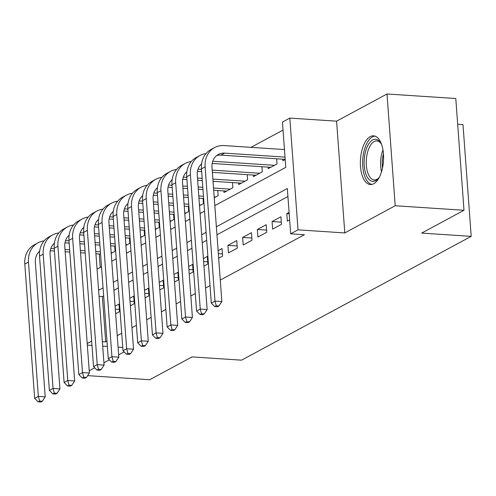 <?xml version="1.0" encoding="UTF-8"?>
<svg xmlns="http://www.w3.org/2000/svg" width="496" height="496" viewBox="0 0 496 496"><rect width="100%" height="100%" fill="white"/><g stroke="black" fill="none" stroke-linecap="round" stroke-linejoin="round"><path stroke-width="0.74" d="M370.239 136.623A24.403 11.526 -86.2 0 0 360.356 162.93A24.403 11.526 -86.2 0 0 370.363 184.537A24.403 11.526 -86.2 0 0 373.699 183.743A24.403 11.526 -86.2 0 0 383.582 157.443A24.403 11.526 -86.2 0 0 373.569 135.836A24.403 11.526 -86.2 0 0 370.239 136.623M214.811 205.629L285.777 167.369L282.447 122.059L289.813 118.091L298.015 229.853L290.656 233.821L287.333 188.511L216.368 226.777M336.586 121.173L344.794 232.934L395.207 205.747L463.996 210.273L455.787 98.518L387.004 93.986L336.586 121.173L289.813 118.091M457.678 124.242L462.991 124.595L471.2 236.356L241.564 360.164L192.039 356.909L149.718 379.725L87.662 375.639M283.036 130.07L250.982 147.349M395.207 205.747L387.004 93.986M289.081 212.375L286.793 213.609L287.351 221.16L289.639 219.926M272.633 229.096L281.461 224.335L280.91 216.783L272.075 221.545L272.633 229.096M257.908 237.032L266.743 232.271L266.185 224.719L257.356 229.481L257.908 237.032M243.189 244.974L252.024 240.207L251.466 232.661L242.637 237.423L243.189 244.974M228.47 252.91L237.299 248.149L236.747 240.597L227.912 245.359L228.47 252.91M218.674 258.193L222.58 256.085L222.028 248.533L218.116 250.641M203.955 266.129L207.861 264.021L207.309 256.469L203.397 258.577M189.23 274.065L193.142 271.957L192.584 264.405L188.678 266.513M174.511 282.001L178.424 279.893L177.866 272.341L173.96 274.449M159.793 289.937L163.699 287.829L163.147 280.277L159.241 282.385M145.074 297.873L148.98 295.765L148.428 288.213L144.516 290.321M130.355 305.809L134.261 303.701L133.709 296.149L129.797 298.257M99.237 253.971L100.223 267.412M111.197 253.338L115.103 251.23L114.725 246.084M125.916 245.402L129.822 243.294L129.444 238.148M140.635 237.466L144.547 235.358L144.169 230.212M155.353 229.524L159.266 227.416L158.887 222.276M170.078 221.588L173.984 219.48L173.606 214.334M184.797 213.652L188.703 211.544L188.325 206.398M199.516 205.716L203.422 203.608L203.05 198.462M214.235 197.78L218.147 195.672L217.769 190.526M223.919 190.929L224.031 192.498L232.866 187.736L232.488 182.59M238.638 182.993L238.756 184.562L247.585 179.8L247.206 174.654M253.357 175.057L253.475 176.626L262.303 171.864L261.925 166.718M268.076 167.121L268.193 168.69L277.028 163.928L276.65 158.782M282.801 159.185L282.912 160.747L285.2 159.52M103.645 295.87L102.368 296.565L105.691 341.874L106.975 341.18M117.242 335.649L121.694 333.244M131.961 327.707L136.419 325.308M146.68 319.771L151.137 317.372M161.398 311.835L165.856 309.436M176.123 303.899L180.575 301.5M190.842 295.963L195.294 293.564M205.561 288.027L210.019 285.622M220.28 280.091L304.414 234.726L290.656 233.821M287.916 196.521L216.957 234.782M206.689 240.318L202.232 242.718M191.971 248.254L187.513 250.654M177.252 256.19L172.794 258.59M162.527 264.126L158.075 266.526M147.808 272.062L143.35 274.468M133.089 279.998L128.631 282.404M118.37 287.934L113.913 290.34M115.63 313.745L119.542 311.643L118.984 304.091L115.078 306.199M344.794 232.934L298.015 229.853M105.691 341.874L102.381 341.657M91.667 341.112L87.209 343.517M122.741 347.448L118.085 347.144M107.359 346.437L102.709 346.127M91.983 345.421L87.327 345.117M89.212 370.735L94.699 367.778M103.931 362.799L109.418 359.842M118.649 354.863L124.136 351.906M463.996 210.273L421.674 233.095L471.2 236.356M97.055 269.123L101.506 266.724M111.774 261.187L116.225 258.788M126.492 253.251L130.95 250.852M141.211 245.315L145.669 242.91M155.93 237.379L160.388 234.974M170.655 229.443L175.107 227.038M185.374 221.507L189.825 219.102M200.093 213.565L204.55 211.166M206.1 232.308L201.649 234.713M191.382 240.244L186.924 242.649M176.663 248.186L172.205 250.585M161.938 256.122L157.486 258.521M147.219 264.058L142.767 266.457M132.5 271.994L128.042 274.393M117.781 279.93L113.324 282.329M103.063 287.866L98.605 290.272M102.368 296.565L99.051 296.348M119.381 309.461L115.295 309.188M134.1 301.525L130.02 301.252M148.819 293.582L144.739 293.316M163.544 285.646L159.458 285.38M178.262 277.71L174.177 277.444M192.981 269.774L188.895 269.508M207.7 261.838L203.62 261.572M222.419 253.902L218.339 253.63M237.144 245.966L227.912 245.359M251.863 238.03L242.637 237.423M266.581 230.088L257.356 229.481M281.3 222.152L272.075 221.545M289.187 213.77L286.793 213.609M100.576 254.057L95.92 253.754M85.2 253.047L80.544 252.737M69.824 252.036L65.168 251.726M54.448 251.019L50.263 250.747M112.53 252.619L111.135 252.526M100.415 251.819L95.759 251.515M85.033 250.809L80.383 250.505M69.657 249.798L65.007 249.488M54.281 248.787L50.821 248.558M39.674 251.1A15.643 13.218 61.7 0 0 35.359 262.57L45.217 396.831L42.34 401.221L39.587 401.035L38.118 401.828L40.864 402.014L42.34 401.221M38.118 401.828L34.658 398.362L24.8 264.101A23.461 19.828 -118.3 0 1 34.298 244.807L37.981 242.823A23.461 19.828 -118.3 0 1 44.07 240.907M34.658 398.362L38.341 396.378L28.483 262.117A23.461 19.828 -118.3 0 1 37.981 242.823M39.587 401.035L38.341 396.378L45.217 396.831M379.558 176.812A21.117 9.976 93.8 0 1 378.33 178.473A21.117 9.976 93.8 0 1 366.315 175.162A21.117 9.976 93.8 0 1 367.176 146.859A21.117 9.976 93.8 0 1 380.674 142.891A21.117 9.976 93.8 0 1 381.672 144.696M381.12 143.629A19.555 9.232 -86.2 0 0 376.83 140.914A19.555 9.232 -86.2 0 0 367.462 152.632A19.555 9.232 -86.2 0 0 368.274 174.158A19.555 9.232 -86.2 0 0 374.263 179.93A19.555 9.232 -86.2 0 0 378.87 177.804M375.044 136.14A24.242 11.451 -86.2 0 0 363.971 151.367A24.242 11.451 -86.2 0 0 365.149 177.363A24.242 11.451 -86.2 0 0 371.864 184.425M115.295 246.121L110.645 245.818M99.919 245.111L95.263 244.801M84.543 244.094L79.887 243.79M69.167 243.083L64.982 242.811M127.249 244.683L125.854 244.59M115.134 243.883L110.478 243.579M99.758 242.873L95.102 242.563M84.376 241.862L79.726 241.552M69 240.845L65.54 240.622M54.393 243.164A15.643 13.218 61.7 0 0 50.077 254.634L59.935 388.895L57.059 393.285L54.306 393.099L52.836 393.892L55.589 394.078L57.059 393.285M52.836 393.892L49.377 390.426L39.519 256.165A23.461 19.828 -118.3 0 1 49.023 236.871L52.7 234.887A23.461 19.828 -118.3 0 1 58.795 232.971M49.377 390.426L53.06 388.442L43.202 254.181A23.461 19.828 -118.3 0 1 52.7 234.887M54.306 393.099L53.06 388.442L59.935 388.895M130.02 238.185L125.364 237.875M114.638 237.175L109.988 236.865M99.262 236.158L94.606 235.854M83.886 235.147L79.701 234.875M141.968 236.747L140.579 236.654M129.853 235.947L125.197 235.643M114.477 234.937L109.821 234.627M99.101 233.926L94.445 233.616M83.719 232.909L80.259 232.686M69.118 235.222A15.643 13.218 61.7 0 0 64.796 246.698L74.66 380.959L71.777 385.342L69.031 385.163L67.555 385.956L70.308 386.136L71.777 385.342M67.555 385.956L64.102 382.49L54.238 248.229A23.461 19.828 -118.3 0 1 63.742 228.935L67.419 226.951A23.461 19.828 -118.3 0 1 73.513 225.035M64.102 382.49L67.778 380.506L57.92 246.245A23.461 19.828 -118.3 0 1 67.419 226.951M69.031 385.163L67.778 380.506L74.66 380.959M144.739 230.249L140.083 229.939M129.363 229.233L124.707 228.929M113.981 228.222L109.331 227.918M98.605 227.211L94.42 226.939M156.686 228.811L155.298 228.718M144.572 228.011L139.922 227.701M129.196 227.001L124.539 226.691M113.82 225.984L109.163 225.68M98.444 224.973L94.984 224.744M83.836 227.286A15.643 13.218 61.7 0 0 79.521 238.756L89.379 373.023L86.502 377.406L83.75 377.227L82.274 378.02L85.027 378.2L86.502 377.406M82.274 378.02L78.821 374.554L68.963 240.287A23.461 19.828 -118.3 0 1 78.461 220.999L82.144 219.015A23.461 19.828 -118.3 0 1 88.232 217.093M78.821 374.554L82.497 372.57L72.639 238.303A23.461 19.828 -118.3 0 1 82.144 219.015M83.75 377.227L82.497 372.57L89.379 373.023M159.458 222.313L154.802 222.003M144.082 221.297L139.426 220.993M128.706 220.286L124.05 219.982M113.324 219.275L109.145 218.996M171.411 220.869L170.016 220.782M159.297 220.075L154.64 219.765M143.914 219.065L139.264 218.755M128.538 218.048L123.882 217.744M113.162 217.037L109.703 216.808M98.555 219.35A15.643 13.218 61.7 0 0 94.24 230.82L104.098 365.087L101.221 369.47L98.468 369.291L96.999 370.084L99.746 370.264L101.221 369.47M96.999 370.084L93.539 366.618L83.681 232.351A23.461 19.828 -118.3 0 1 93.18 213.057L96.863 211.073A23.461 19.828 -118.3 0 1 102.951 209.157M93.539 366.618L97.222 364.634L87.358 230.367A23.461 19.828 -118.3 0 1 96.863 211.073M98.468 369.291L97.222 364.634L104.098 365.087M174.177 214.371L169.527 214.067M158.801 213.361L154.144 213.057M143.425 212.35L138.768 212.046M128.049 211.339L123.864 211.06M186.13 212.933L184.735 212.84M174.015 212.139L169.359 211.829M158.639 211.122L153.983 210.819M143.257 210.112L138.607 209.808M127.881 209.101L124.422 208.872M113.274 211.414A15.643 13.218 61.7 0 0 108.959 222.884L118.817 357.151L115.94 361.534L113.187 361.355L111.718 362.148L114.471 362.328L115.94 361.534M111.718 362.148L108.258 358.682L98.4 224.415A23.461 19.828 -118.3 0 1 107.899 205.121L111.581 203.137A23.461 19.828 -118.3 0 1 117.676 201.221M108.258 358.682L111.941 356.698L102.083 222.431A23.461 19.828 -118.3 0 1 111.581 203.137M113.187 361.355L111.941 356.698L118.817 357.151M188.895 206.435L184.245 206.131M173.519 205.425L168.869 205.121M158.143 204.414L153.487 204.104M142.767 203.403L138.582 203.124M200.849 204.997L199.454 204.904M188.734 204.203L184.078 203.893M173.358 203.186L168.702 202.883M157.982 202.176L153.326 201.872M142.6 201.165L139.14 200.936M127.999 203.478A15.643 13.218 61.7 0 0 123.678 214.948L133.542 349.209L130.659 353.598L127.906 353.419L126.437 354.212L129.189 354.392L130.659 353.598M126.437 354.212L122.983 350.74L113.119 216.479A23.461 19.828 -118.3 0 1 122.624 197.185L126.3 195.201A23.461 19.828 -118.3 0 1 132.395 193.285M122.983 350.74L126.66 348.756L116.802 214.495A23.461 19.828 -118.3 0 1 126.3 195.201M127.906 353.419L126.66 348.756L133.542 349.209M203.62 198.499L198.964 198.195M188.238 197.489L183.588 197.185M172.862 196.478L168.212 196.168M157.486 195.467L153.301 195.188M215.568 197.061L214.179 196.968M203.453 196.261L198.797 195.957M188.077 195.25L183.421 194.947M172.701 194.24L168.045 193.936M157.325 193.229L153.859 193M142.718 195.542A15.643 13.218 61.7 0 0 138.403 207.012L148.261 341.273L145.378 345.662L142.631 345.483L141.155 346.276L143.908 346.456L145.378 345.662M141.155 346.276L137.702 342.804L127.844 208.543A23.461 19.828 -118.3 0 1 137.342 189.249L141.019 187.265A23.461 19.828 -118.3 0 1 147.114 185.349M137.702 342.804L141.379 340.82L131.521 206.559A23.461 19.828 -118.3 0 1 141.019 187.265M142.631 345.483L141.379 340.82L148.261 341.273M226.61 191.109L213.683 190.259M202.963 189.553L198.307 189.243M187.581 188.542L182.931 188.232M172.205 187.525L168.02 187.252M230.287 189.125L213.522 188.021M202.796 187.314L198.14 187.011M187.42 186.304L182.764 185.994M172.044 185.293L168.584 185.064M157.437 187.606A15.643 13.218 61.7 0 0 153.121 199.076L162.979 333.337L160.103 337.726L157.35 337.54L155.874 338.334L158.627 338.52L160.103 337.726M155.874 338.334L152.421 334.868L142.563 200.607A23.461 19.828 -118.3 0 1 152.061 181.313L155.744 179.329A23.461 19.828 -118.3 0 1 161.832 177.413M152.421 334.868L156.104 332.884L146.239 198.623A23.461 19.828 -118.3 0 1 155.744 179.329M157.35 337.54L156.104 332.884L162.979 333.337M241.329 183.173L213.026 181.307M202.306 180.606L197.65 180.296M186.924 179.589L182.745 179.316M245.012 181.189L212.865 179.075M202.139 178.368L197.482 178.058M186.763 177.351L183.303 177.128M172.155 179.67A15.643 13.218 61.7 0 0 167.84 191.14L177.698 325.401L174.821 329.79L172.069 329.604L170.599 330.398L173.346 330.584L174.821 329.79M170.599 330.398L167.14 326.932L157.282 192.671A23.461 19.828 -118.3 0 1 166.78 173.377L170.463 171.393A23.461 19.828 -118.3 0 1 176.551 169.477M167.14 326.932L170.822 324.948L160.958 190.687A23.461 19.828 -118.3 0 1 170.463 171.393M172.069 329.604L170.822 324.948L177.698 325.401M256.048 175.237L212.369 172.36M201.649 171.653L197.464 171.38M259.73 173.253L212.207 170.122M201.481 169.415L198.022 169.192M186.874 171.734A15.643 13.218 61.7 0 0 182.559 183.204L192.417 317.465L189.54 321.848L186.787 321.668L185.318 322.462L188.071 322.642L189.54 321.848M185.318 322.462L181.858 318.996L172 184.735A23.461 19.828 -118.3 0 1 181.505 165.441L185.182 163.457A23.461 19.828 -118.3 0 1 191.276 161.541M181.858 318.996L185.541 317.012L175.683 182.751A23.461 19.828 -118.3 0 1 185.182 163.457M186.787 321.668L185.541 317.012L192.417 317.465M270.773 167.301L212.183 163.444M274.449 165.317L212.741 161.25M201.599 163.792A15.643 13.218 61.7 0 0 197.278 175.262L207.142 309.529L204.259 313.912L201.506 313.732L200.037 314.526L202.79 314.706L204.259 313.912M200.037 314.526L196.583 311.06L186.719 176.793A23.461 19.828 -118.3 0 1 196.224 157.505L199.9 155.521A23.461 19.828 -118.3 0 1 205.995 153.599M196.583 311.06L200.26 309.076L190.402 174.809A23.461 19.828 -118.3 0 1 199.9 155.521M201.506 313.732L200.26 309.076L207.142 309.529M214.756 306.59L217.508 306.77L218.978 305.976L216.231 305.796L214.756 306.59L211.302 303.124L214.979 301.14L205.121 166.873A23.461 19.828 -118.3 0 1 214.625 147.579A23.461 19.828 -118.3 0 1 224.093 145.576L284.468 149.55M285.188 159.34L220.968 155.112A15.643 13.218 61.7 0 0 216.585 155.632M285.026 157.102L224.651 153.128A15.643 13.218 61.7 0 0 218.333 154.467A15.643 13.218 61.7 0 0 212.003 167.326L221.861 301.593L218.978 305.976M211.302 303.124L201.444 168.857A23.461 19.828 -118.3 0 1 210.943 149.563L214.625 147.579M216.231 305.796L214.979 301.14L221.861 301.593M24.8 264.101L28.483 262.117M381.529 171.79A19.555 9.232 93.8 0 1 382.968 149.935M383.439 153.859A18.91 8.934 -86.2 0 0 382.509 167.964M39.519 256.165L43.202 254.181M54.238 248.229L57.92 246.245M68.963 240.287L72.639 238.303M83.681 232.351L87.358 230.367M98.4 224.415L102.083 222.431M113.119 216.479L116.802 214.495M127.844 208.543L131.521 206.559M142.563 200.607L146.239 198.623M157.282 192.671L160.958 190.687M172 184.735L175.683 182.751M186.719 176.793L190.402 174.809M220.968 155.112L224.651 153.128M201.444 168.857L205.121 166.873"/></g></svg>
